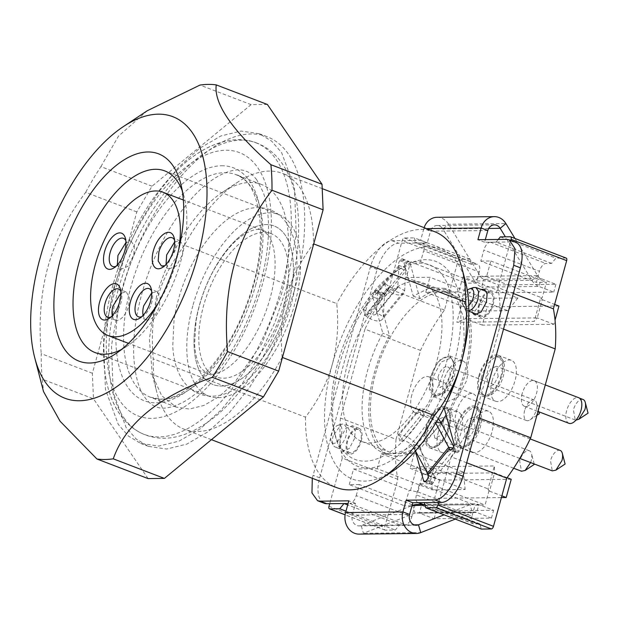 <?xml version="1.0" encoding="UTF-8"?>
<svg xmlns="http://www.w3.org/2000/svg" width="619" height="619" viewBox="0 0 619 619"><rect width="100%" height="100%" fill="white"/><g stroke="black" fill="none" stroke-linecap="round" stroke-linejoin="round"><path stroke-width="0.46" stroke-dasharray="3.1 2.32" d="M286.651 287.564L296.215 234.431L294.489 187.658L281.66 152.715L271.517 141.031L259.253 133.712L241.031 131.035L220.821 135.994L199.597 148.336L178.396 167.478L158.24 192.486L140.103 222.144L124.868 255.02L113.262 289.537L103.698 342.663L105.431 389.444L118.26 424.386L128.404 436.07L140.668 443.39L158.89 446.067L179.1 441.107L200.316 428.766L221.517 409.623L241.681 384.616L259.818 354.958L275.053 322.081L286.651 287.564M124.937 419.249A156.15 77.367 111 0 1 118.314 289.475A156.15 77.367 111 0 1 122.26 276.298A156.15 77.367 111 0 1 251.956 141.488A156.15 77.367 111 0 1 274.983 157.853A156.15 77.367 111 0 1 281.606 287.626A156.15 77.367 111 0 1 277.652 300.803A156.15 77.367 111 0 1 140.436 432.735A156.15 77.367 111 0 1 124.937 419.249M294.435 290.543A165.799 82.149 -69 0 0 267.029 136.691A165.799 82.149 -69 0 0 121.045 292.516L111.482 345.65L113.215 392.431L126.036 427.365L136.188 439.049L148.452 446.369L166.673 449.046L186.884 444.086L208.1 431.737L229.309 412.594L249.465 387.587L267.601 357.929L282.837 325.045L294.435 290.543M148.096 478.588L93.461 398.806L42.324 379.23L43.508 391.533M267.377 104.464L251.105 104.65L152.011 186.203L136.814 211.922L92.378 373.257L93.461 398.806M92.378 373.257L41.249 353.673A197.314 97.763 -69 0 0 42.324 379.23M136.814 211.922L85.685 192.339C67.866 215.822 55.269 240.721 47.903 267.052C40.746 293.46 38.525 322.337 41.249 353.673M152.011 186.203L100.882 166.627A197.314 97.763 -69 0 0 85.685 192.339M147.268 110.747L118.461 136.188L100.882 166.627M251.105 104.65L199.976 85.074M121.479 349.48A97.291 48.205 -69 0 0 127.034 346.191A97.291 48.205 -69 0 0 180.802 261.156A97.291 48.205 -69 0 0 184.183 196.943A97.291 48.205 -69 0 0 182.241 190.784M156.522 296.493L149.365 339.003L152.382 375.184L161.691 395.719L176.229 407.116L189.329 409.043L203.86 405.476L219.118 396.593L234.361 382.836L261.899 343.53L281.188 295.077A119.212 59.068 -69 0 0 261.481 184.454A119.212 59.068 -69 0 0 222.407 192.292A119.212 59.068 -69 0 0 156.522 296.493M184.462 245.279C171.03 263.261 162.116 280.771 157.706 297.793C152.792 314.622 151.284 334.972 153.187 358.827L305.469 417.136C317.973 400.919 326.894 383.409 332.217 364.614C337.278 345.719 338.779 325.377 336.744 303.589L184.462 245.279A137.023 67.889 111 0 1 237.387 182.365A137.023 67.889 111 0 1 282.303 173.351A137.023 67.889 111 0 1 313.431 243.816L313.709 243.917M282.426 357.465L282.148 357.356A137.023 67.889 111 0 1 184.307 429.284A137.023 67.889 111 0 1 156.893 392.578A137.023 67.889 111 0 1 153.187 358.827M282.148 357.356C280.252 333.502 281.761 313.16 286.674 296.331C291.085 279.308 299.998 261.798 313.431 243.816M192.819 305.871A97.291 48.205 -69 0 0 208.905 396.152A97.291 48.205 -69 0 0 294.559 304.718A97.291 48.205 -69 0 0 278.48 214.437A97.291 48.205 -69 0 0 192.819 305.871M305.469 417.136A137.023 67.889 -69 0 0 336.589 487.594M434.584 231.661A137.023 67.889 -69 0 0 336.744 303.589M288.114 304.788A84.958 42.092 111 0 1 213.315 384.631A84.958 42.092 111 0 1 199.272 305.801A84.958 42.092 111 0 1 274.07 225.958A84.958 42.092 111 0 1 288.114 304.788A84.958 42.092 111 0 1 213.315 384.631A84.958 42.092 111 0 1 199.272 305.801A84.958 42.092 111 0 1 274.07 225.958A84.958 42.092 111 0 1 288.114 304.788M465.473 281.753A123.32 61.103 -69 0 0 402.404 255.523A123.32 61.103 -69 0 0 332.217 364.614A123.32 61.103 -69 0 0 393.026 470.943M339.382 364.537A109.617 54.31 111 0 1 399.967 268.723A109.617 54.31 111 0 1 454.021 363.237A109.617 54.31 111 0 1 391.634 460.211A109.617 54.31 111 0 1 335.575 436.89A109.617 54.31 111 0 1 339.382 364.537M337.804 362.804A104.139 51.594 111 0 1 395.363 271.78A104.139 51.594 111 0 1 446.709 361.566A104.139 51.594 111 0 1 387.44 453.688A104.139 51.594 111 0 1 334.183 431.544A104.139 51.594 111 0 1 337.804 362.804M384.693 283.324L386.395 289.491L365.109 315.435L363.407 309.276L384.693 283.324L389.281 286.62A8.225 3.985 39.4 0 0 397.313 288.106A8.225 3.985 39.4 0 0 397.793 286.775L398.891 267.106A8.225 3.985 39.4 0 0 398.729 265.775L398.597 265.311A3.428 1.695 111 0 1 398.706 263.021A3.428 1.695 111 0 1 399.866 260.707L400.625 259.779A3.428 1.695 111 0 1 402.157 258.812A3.428 1.695 111 0 1 402.482 258.874A3.428 1.695 111 0 1 403.162 259.756L413.206 296.091L429.872 287.75L444.736 288.369L456.582 298.428L463.376 316.897L464.296 341.634L458.888 370.99M399.82 441.038L398.118 434.871L419.403 408.927L421.113 415.086L399.82 441.038L403.456 440.883A8.225 3.985 -140.6 0 1 413.887 447.986L415.465 450.949M347.832 362.688A84.958 42.092 111 0 1 422.638 282.844A84.958 42.092 111 0 1 436.681 361.674A84.958 42.092 111 0 1 361.875 441.517A84.958 42.092 111 0 1 347.832 362.688M386.395 289.491L387.602 290.357A16.442 7.97 39.4 0 0 403.665 293.321A16.442 7.97 39.4 0 0 404.625 290.667L405.724 270.99L398.891 267.106L377.605 293.058L384.438 296.942L383.339 316.618A16.442 7.97 -140.6 0 1 382.38 319.265A16.442 7.97 -140.6 0 1 366.316 316.309L365.109 315.435M363.407 309.276L367.988 312.572L366.316 316.309L387.602 290.357L389.281 286.62L367.988 312.572A8.225 3.985 -140.6 0 0 376.019 314.057A8.225 3.985 -140.6 0 0 376.499 312.727L377.605 293.058A8.225 3.985 -140.6 0 0 377.435 291.719L377.311 291.263A3.428 1.695 -69 0 0 376.638 290.381A3.428 1.695 -69 0 0 376.306 290.326A3.428 1.695 -69 0 0 374.774 291.294L381.443 293.847L383.308 292.934L376.638 290.381M398.118 434.871L399.077 434.832A16.442 7.97 -140.6 0 1 419.93 449.03L433.455 474.301L427.412 473.256M421.113 415.086L424.742 414.939L420.363 408.888L419.403 408.927M441.223 423.079L419.93 449.03L413.887 447.986L435.172 422.034A8.225 3.985 39.4 0 0 424.742 414.939L403.456 440.883L399.077 434.832L420.363 408.888A16.442 7.97 39.4 0 1 438.206 418.754M436.194 422.212L435.172 422.034L435.706 423.032M428.155 475.222L434.824 477.775L455.986 451.367A16.442 7.97 39.4 0 0 454.748 448.357L453.742 446.485M434.7 477.319A16.442 7.97 39.4 0 0 433.455 474.301L454.748 448.357L452.946 448.04M454.006 443.715L460.675 446.268L450.632 409.925L444.071 407.774M447.761 400.044L443.962 407.372M450.632 409.925A87.697 43.454 -69 0 0 465.898 372.305A87.697 43.454 -69 0 0 453.665 291.944A87.697 43.454 -69 0 0 451.406 290.922A87.697 43.454 -69 0 0 430.917 292.199A87.697 43.454 -69 0 0 419.875 298.644L413.206 296.091M389.459 335.715A87.697 43.454 -69 0 0 374.193 373.342A87.697 43.454 -69 0 0 386.426 453.704A87.697 43.454 -69 0 0 388.686 454.717A87.697 43.454 -69 0 0 409.174 453.448A87.697 43.454 -69 0 0 420.216 446.995L413.546 444.442A87.697 43.454 -69 0 1 382.016 452.164A87.697 43.454 -69 0 1 367.524 370.789A87.697 43.454 -69 0 1 382.79 333.161L372.746 296.826L379.416 299.379L389.459 335.715L382.79 333.161M420.216 446.995L427.559 473.543M428.255 476.081L430.259 483.338L425.361 481.458M415.372 451.05L413.546 444.442M426.127 480.754L432.797 483.307A3.428 1.695 111 0 1 431.265 484.275A3.428 1.695 111 0 1 430.94 484.22A3.428 1.695 111 0 1 430.259 483.338M432.797 483.307L433.555 482.379L426.886 479.826M434.824 477.775A3.428 1.695 111 0 1 434.716 480.073A3.428 1.695 111 0 1 433.555 482.379M419.875 298.644L409.832 262.309L403.162 259.756M400.625 259.779L407.294 262.34A3.428 1.695 111 0 1 408.826 261.365A3.428 1.695 111 0 1 409.151 261.427A3.428 1.695 111 0 1 409.832 262.309M407.294 262.34L406.536 263.261L399.866 260.707M398.597 265.311L405.267 267.865A3.428 1.695 111 0 1 405.375 265.574A3.428 1.695 111 0 1 406.536 263.261M405.267 267.865L405.399 268.329A16.442 7.97 -140.6 0 1 405.724 270.99L384.438 296.942A16.442 7.97 -140.6 0 0 384.105 294.273L377.311 291.263M428.015 475.206L410.157 468.366L433.803 468.096L429.493 483.725L419.465 483.841L416.417 494.914L471.995 516.192L475.044 505.119L485.072 505.011L489.381 489.381L487.942 489.397L489.528 491.13L494.55 472.893L422.901 473.705L417.879 491.943L409.128 490.287L404.826 505.916L414.854 505.808L411.805 516.873L356.227 495.595A8.225 4.07 -69 0 1 353.449 501.135A8.225 4.07 -69 0 1 349.781 503.456L355.499 503.394L352.265 515.116A8.225 7.01 89.3 0 0 359.028 525.887A8.225 7.01 89.3 0 0 361.171 525.469L414.196 524.866M487.826 230.531L430.507 231.181L427.272 242.903L398.605 243.228A27.406 13.579 -69 0 0 386.372 250.974A27.406 13.579 -69 0 0 377.095 269.443L319.698 477.829A27.406 13.579 -69 0 0 324.224 503.262M515.867 242.385A27.406 13.579 -69 0 0 513.244 241.928L484.592 242.253L485.319 239.615M382.975 292.88L383.981 293.816M381.443 293.847L379.524 297.081L379.416 299.379M455.986 451.367L456.11 451.831L451.212 449.951M451.978 449.247L458.648 451.8L457.116 452.768L450.121 450.16M457.116 452.768L456.11 451.831M458.648 451.8L459.406 450.872L452.737 448.318M460.675 446.268L460.567 448.566L459.406 450.872M361.264 441.007A13.703 6.786 -69 0 0 359.005 428.294A13.703 6.786 -69 0 0 346.934 441.169A13.703 6.786 -69 0 0 349.201 453.882A13.703 6.786 -69 0 0 361.264 441.007M478.827 304.641A13.703 6.786 -69 0 0 481.087 317.354A13.703 6.786 -69 0 0 493.157 304.478A13.703 6.786 -69 0 0 490.89 291.758A13.703 6.786 -69 0 0 478.827 304.641M312.293 478.294L370.425 266.882C372.452 259.732 375.547 253.581 379.702 248.42C383.896 243.406 387.974 240.822 391.935 240.675L420.603 240.35L423.837 228.628A16.442 14.013 -90.7 0 1 424.131 227.66M354.602 438.453L349.217 448.535L342.539 451.328L339.622 446.879L340.272 438.616L345.65 428.534L352.327 425.733L355.244 430.19L354.602 438.453M472.15 312.463L472.158 302.087L480.963 289.429M374.774 291.294L374.015 292.214A3.428 1.695 -69 0 0 372.855 294.528A3.428 1.695 -69 0 0 372.746 296.826M484.592 242.253L477.922 239.7M355.499 503.394L348.83 500.841M427.272 242.903L420.603 240.35M436.991 217.292A16.442 14.013 -90.7 0 1 448.566 224.21L480.259 276.244A8.225 7.01 89.3 0 0 483.803 279.301L541.122 278.643L538.971 286.458L553.734 292.114L496.415 292.764L481.652 287.108L538.971 286.458A16.442 14.013 89.3 0 1 531.883 280.361L505.367 236.822M359.128 534.112A16.442 14.013 89.3 0 0 363.415 533.269L420.734 532.619M426.576 228.597L423.837 228.628L430.507 231.181A8.225 7.01 -90.7 0 1 437.084 225.509A8.225 7.01 -90.7 0 1 442.871 228.968L448.566 224.21L505.885 223.56M488.693 228.45L442.871 228.968L474.564 281.011L480.259 276.244L537.578 275.594L514.969 238.47M455.298 519.109L472.305 512.462L414.985 513.112L363.415 533.269L361.171 525.469L412.03 505.591M417.036 504.477A16.442 14.013 -90.7 0 1 421.524 505.29L436.294 510.938L493.614 510.288L478.843 504.64A16.442 14.013 -90.7 0 0 474.355 503.827A16.442 14.013 -90.7 0 0 470.069 504.663L444.086 514.822M537.578 275.594A8.225 7.01 89.3 0 0 541.122 278.643L555.885 284.299L498.566 284.949L483.803 279.301L481.652 287.108A16.442 14.013 89.3 0 1 474.564 281.011L531.883 280.361L537.578 275.594M412.749 505.313L414.985 513.112A8.225 7.01 -90.7 0 1 417.129 512.694A8.225 7.01 -90.7 0 1 419.373 513.105L421.524 505.29L478.843 504.64L476.692 512.455L419.373 513.105L434.143 518.753L491.455 518.103L476.692 512.455A8.225 7.01 -90.7 0 0 474.448 512.045L417.129 512.694M424.665 505.181L470.069 504.663L472.305 512.462A8.225 7.01 -90.7 0 1 474.448 512.045M555.885 284.299L553.734 292.114M498.566 284.949L496.415 292.764M434.143 518.753L436.294 510.938M491.455 518.103L493.614 510.288M166.047 264.445L169.165 268.894L176.516 265.822L182.435 254.726L183.147 245.65L179.943 240.745L174.651 241.975M164.708 265.775L166.325 264.924L174.651 251.747A15.073 7.467 -69 0 0 175.177 241.805A15.073 7.467 -69 0 0 174.543 240.087M178.659 249.79A76.733 38.022 111 0 1 175.61 263.408A76.733 38.022 111 0 1 158.216 303.171M283.812 304.842A76.733 38.022 -69 0 0 271.13 233.634A76.733 38.022 -69 0 0 203.566 305.747A76.733 38.022 -69 0 0 216.255 376.956A76.733 38.022 -69 0 0 283.812 304.842M115.985 266.332A15.073 7.467 -69 0 0 117.602 265.481A15.073 7.467 -69 0 0 125.936 252.304A15.073 7.467 -69 0 0 126.454 242.354A15.073 7.467 -69 0 0 125.819 240.644M110.948 317.021A15.073 7.467 -69 0 0 112.565 316.17A15.073 7.467 -69 0 0 120.898 303.001A15.073 7.467 -69 0 0 121.417 293.05A15.073 7.467 -69 0 0 120.79 291.332M141.759 316.673A15.073 7.467 -69 0 0 143.376 315.822A15.073 7.467 -69 0 0 151.709 302.645A15.073 7.467 -69 0 0 152.228 292.702A15.073 7.467 -69 0 0 151.593 290.984M117.331 264.994L120.442 269.451L127.793 266.379L133.712 255.283L134.424 246.2L131.22 241.294L125.936 242.532M112.294 315.69A15.073 7.467 -69 0 0 115.405 320.139A15.073 7.467 -69 0 0 128.675 305.979L129.386 296.896L126.183 291.99L120.898 293.228M143.105 315.342A15.073 7.467 -69 0 0 146.216 319.791A15.073 7.467 -69 0 0 159.485 305.624L160.197 296.547L156.994 291.642L151.709 292.872M524.703 410.358A10.964 5.432 -69 0 0 526.514 420.533A10.964 5.432 -69 0 0 530.112 419.814A10.964 5.432 -69 0 0 536.17 410.235A10.964 5.432 -69 0 0 536.549 403A10.964 5.432 -69 0 0 534.359 400.06A10.964 5.432 -69 0 0 524.703 410.358M438.004 377.164L439.823 387.324L445.154 385.119L449.464 377.033A10.964 5.432 -69 0 0 447.653 366.858A10.964 5.432 -69 0 0 438.004 377.164M432.991 377.219L432.016 389.606L436.38 396.292L446.4 392.113L454.485 376.979L455.452 364.591L451.089 357.906L441.068 362.084L432.991 377.219M452.582 376.251L444.504 391.378L434.484 395.564L430.12 388.871L431.087 376.491A20.551 10.183 -69 0 1 449.185 357.178A20.551 10.183 -69 0 1 452.582 376.251M430.367 376.499L429.331 389.715L433.996 396.849L444.682 392.376L453.294 376.244L454.331 363.028L449.673 355.894L438.979 360.359L430.367 376.499M443.39 381.482L442.353 394.69L447.011 401.832L457.704 397.359L466.316 381.227A21.92 10.863 111 0 0 462.687 360.877A21.92 10.863 111 0 0 443.39 381.482M470.618 300.478L465.589 318.715L537.238 317.903L542.259 299.666L540.681 297.932L534.228 321.377L456.845 322.259L463.298 298.815L470.618 300.478L487.285 306.869L482.263 325.099L553.912 324.286L555.042 320.185M540.681 297.932L542.112 297.917L546.422 282.287L536.387 282.403L539.443 271.331L483.865 250.053L480.816 261.117L536.387 282.403M566.215 258.092A2.739 1.354 -69 0 0 565.952 258.046L555.924 258.162L551.622 263.4L545.888 263.47A8.225 4.07 -69 0 0 542.221 265.791A8.225 4.07 -69 0 0 539.443 271.331M471.995 516.192A8.225 4.07 -69 0 0 471.732 521.701A8.225 4.07 -69 0 0 473.349 523.821A8.225 4.07 -69 0 0 474.139 523.96L479.872 523.891L481.303 529.067M410.567 490.271L417.02 466.827L494.403 465.952L487.942 489.397M396.036 439.304L420.51 350.431L364.939 329.153L340.458 418.026L396.036 439.304A137.023 67.889 -69 0 0 397.855 479.369L384.577 527.574A2.739 1.354 -69 0 0 384.492 529.407A2.739 1.354 -69 0 0 385.033 530.112A2.739 1.354 -69 0 0 385.297 530.158L395.324 530.05L399.626 524.804L405.36 524.742A8.225 4.07 -69 0 0 409.027 522.413A8.225 4.07 -69 0 0 411.805 516.873M480.816 261.117L490.844 261.009L486.542 276.639L462.896 276.902L517.917 297.971L484.963 298.35L429.934 277.281L406.288 277.544L410.598 261.914L420.626 261.806L423.675 250.734L479.253 272.012A8.225 4.07 -69 0 0 479.516 266.503A8.225 4.07 -69 0 0 477.899 264.383A8.225 4.07 -69 0 0 477.11 264.251L471.376 264.313L469.945 259.137L459.917 259.253A2.739 1.354 -69 0 0 458.694 260.026A2.739 1.354 -69 0 0 457.766 261.868L444.488 310.073A137.023 67.889 -69 0 0 420.51 350.431M479.253 272.012L476.204 283.084L466.177 283.2L461.867 298.83L463.298 298.815M438.353 432.178A21.92 10.863 -69 0 0 441.974 452.52A21.92 10.863 -69 0 0 461.279 431.923A21.92 10.863 -69 0 0 457.658 411.573A21.92 10.863 -69 0 0 438.353 432.178M469.163 431.83A21.92 10.863 -69 0 0 472.784 452.172A21.92 10.863 -69 0 0 492.09 431.567A21.92 10.863 -69 0 0 488.461 411.225A21.92 10.863 -69 0 0 469.163 431.83M492.105 380.933A21.92 10.863 -69 0 0 495.734 401.274A21.92 10.863 -69 0 0 515.039 380.67A21.92 10.863 -69 0 0 511.41 360.328A21.92 10.863 -69 0 0 492.105 380.933M522.196 393.576A13.703 6.786 -69 0 0 524.463 406.288A13.703 6.786 -69 0 0 536.526 393.413A13.703 6.786 -69 0 0 534.259 380.693A13.703 6.786 -69 0 0 522.196 393.576M411.859 394.829A19.181 9.502 -69 0 0 415.024 412.625A19.181 9.502 -69 0 0 431.915 394.597A19.181 9.502 -69 0 0 428.75 376.801A19.181 9.502 -69 0 0 411.859 394.829M486.542 276.639L542.112 297.917M542.259 299.666L554.616 304.401M558.934 306.049L487.285 306.869M406.288 277.544L461.867 298.83M410.598 261.914L466.177 283.2M420.626 261.806L476.204 283.084M471.376 264.313L415.798 243.035L421.531 242.965A8.225 4.07 111 0 1 422.32 243.105A8.225 4.07 111 0 1 423.938 245.225A8.225 4.07 111 0 1 423.675 250.734M469.945 259.137L414.366 237.858L415.798 243.035M444.488 310.073L388.91 288.794L402.188 240.59A2.739 1.354 -69 0 1 403.116 238.741A2.739 1.354 -69 0 1 404.339 237.967L414.366 237.858M388.91 288.794A137.023 67.889 -69 0 0 380.058 301.685A137.023 67.889 -69 0 0 364.939 329.153M397.855 479.369L342.276 458.091L329.718 503.688M340.458 418.026A137.023 67.889 -69 0 0 342.276 458.091M345.99 511.155L395.324 530.05M399.626 524.804L347.7 504.926M356.227 495.595L359.283 484.522L412.246 504.802M413.167 505.158L414.854 505.808M359.283 484.522L349.248 484.638L404.826 505.916M349.248 484.638L353.557 469.009L409.128 490.287M353.557 469.009L377.195 468.738L432.224 489.807L465.179 489.436L428.162 475.26M417.879 491.943L434.553 498.326L501.405 497.568M489.528 491.13L501.877 495.858M433.803 468.096L489.381 489.381M511.224 479.276L439.575 480.096L422.901 473.705L417.02 466.827M507.085 477.698L494.55 472.893L494.403 465.952M429.493 483.725L485.072 505.011M419.465 483.841L475.044 505.119M418.142 502.682L417.779 502.543A8.225 4.07 111 0 1 416.154 500.423A8.225 4.07 111 0 1 416.417 494.914M479.872 523.891L424.294 502.613M466.687 462.788L451.181 456.853L438.623 502.45M479.036 417.98L475.16 416.494L499.634 327.621L503.51 329.107M451.181 456.853A137.023 67.889 -69 0 0 460.041 443.962A137.023 67.889 -69 0 0 475.16 416.494M513.321 293.491L497.815 287.556L510.791 240.443M499.634 327.621A137.023 67.889 -69 0 0 497.815 287.556M500.345 236.876L555.924 258.162M551.622 263.4L496.043 242.122L498.225 239.468M496.043 242.122L490.31 242.184A8.225 4.07 -69 0 0 486.642 244.513A8.225 4.07 -69 0 0 483.865 250.053M490.844 261.009L546.422 282.287M553.912 324.286L537.238 317.903L534.228 321.377M482.263 325.099L465.589 318.715L456.845 322.259M425.988 427.443A21.92 10.863 111 0 1 445.285 406.838A21.92 10.863 111 0 1 448.914 427.187A21.92 10.863 111 0 1 429.609 447.792A21.92 10.863 111 0 1 425.988 427.443M456.18 426.862A21.92 10.863 111 0 1 475.485 406.257A21.92 10.863 111 0 1 479.114 426.599A21.92 10.863 111 0 1 459.809 447.204A21.92 10.863 111 0 1 456.18 426.862M478.905 375.872A21.92 10.863 111 0 1 498.21 355.275A21.92 10.863 111 0 1 501.831 375.617A21.92 10.863 111 0 1 482.526 396.222A21.92 10.863 111 0 1 478.905 375.872M568.923 423.311A13.703 6.786 111 0 1 566.656 410.598A13.703 6.786 111 0 1 578.726 397.723M456.319 411.852A19.181 9.502 111 0 1 473.21 393.823A19.181 9.502 111 0 1 476.382 411.627A19.181 9.502 111 0 1 459.491 429.656A19.181 9.502 111 0 1 456.319 411.852M517.917 297.971L507.835 310.668L474.874 311.048L484.963 298.35M462.896 276.902L458.772 291.882L425.81 292.253L429.934 277.281M425.81 292.253L474.874 311.048M458.772 291.882L507.835 310.668M432.224 489.807L430.391 472.545L463.345 472.173L465.179 489.436M377.195 468.738L381.327 453.758L414.281 453.387L410.157 468.366M414.281 453.387L463.345 472.173M439.575 480.096L434.553 498.326M381.327 453.758L430.391 472.545M448.195 427.195A20.551 10.183 111 0 1 430.097 446.508A20.551 10.183 111 0 1 426.7 427.435A20.551 10.183 111 0 1 444.798 408.122A20.551 10.183 111 0 1 448.195 427.195M478.394 426.607A20.551 10.183 111 0 1 460.296 445.928A20.551 10.183 111 0 1 456.899 426.855A20.551 10.183 111 0 1 474.997 407.534A20.551 10.183 111 0 1 478.394 426.607M501.111 375.625A20.551 10.183 111 0 1 483.021 394.937A20.551 10.183 111 0 1 479.617 375.865A20.551 10.183 111 0 1 497.715 356.552A20.551 10.183 111 0 1 501.111 375.625M427.953 427.915A20.551 10.183 -69 0 0 431.35 446.988A20.551 10.183 -69 0 0 449.448 427.675A20.551 10.183 -69 0 0 446.051 408.602A20.551 10.183 -69 0 0 427.953 427.915M458.764 427.567A20.551 10.183 -69 0 0 462.161 446.639A20.551 10.183 -69 0 0 480.259 427.319A20.551 10.183 -69 0 0 476.862 408.246A20.551 10.183 -69 0 0 458.764 427.567M481.706 376.669A20.551 10.183 -69 0 0 485.11 395.742A20.551 10.183 -69 0 0 503.201 376.422A20.551 10.183 -69 0 0 499.804 357.349A20.551 10.183 -69 0 0 481.706 376.669M444.434 427.729L442.616 417.554L437.277 419.79L432.967 427.861L434.778 438.028L440.124 435.799L444.434 427.729M475.237 427.381L473.427 417.206L468.08 419.442L463.778 427.505L465.589 437.679L470.935 435.451L475.237 427.381M498.187 376.484L496.376 366.309L491.029 368.545L486.727 376.607L488.538 386.782L493.885 384.554L498.187 376.484M530.607 462.579L531.133 460.923A10.964 5.432 -69 0 0 531.512 453.688A10.964 5.432 -69 0 0 529.322 450.756A10.964 5.432 -69 0 0 519.666 461.054L521.484 471.214M560.133 450.408A10.964 5.432 -69 0 0 550.477 460.706L552.295 470.866M583.075 399.503A10.964 5.432 -69 0 0 573.426 409.809L575.244 419.968L575.956 420.131M473.442 287.556L465.093 299.101A12.334 6.113 -69 0 0 465.295 308.842A12.334 6.113 -69 0 0 467.128 310.545A12.334 6.113 -69 0 0 468.823 310.707M479.539 304.633A12.334 6.113 -69 0 0 481.582 316.077A12.334 6.113 -69 0 0 492.438 304.486A12.334 6.113 -69 0 0 490.403 293.042A12.334 6.113 -69 0 0 479.539 304.633M468.722 305.453A9.595 4.751 111 0 1 463.345 305.384A9.595 4.751 111 0 1 463.19 297.801A9.595 4.751 111 0 1 467.283 290.412M333.208 435.629A12.334 6.113 -69 0 0 333.401 445.378A12.334 6.113 -69 0 0 335.243 447.073A12.334 6.113 -69 0 0 346.098 435.482L346.694 428.023L344.056 424.054L341.556 424.085L333.208 435.629M347.654 441.161A12.334 6.113 -69 0 0 349.696 452.605A12.334 6.113 -69 0 0 360.552 441.014A12.334 6.113 -69 0 0 358.509 429.571A12.334 6.113 -69 0 0 347.654 441.161M341.332 434.221A9.595 4.751 111 0 1 336.481 442.283A9.595 4.751 111 0 1 331.459 441.912A9.595 4.751 111 0 1 331.304 434.337A9.595 4.751 111 0 1 337.804 425.346A9.595 4.751 111 0 1 341.332 434.221M446.059 414.978A84.958 42.092 -69 0 0 464.467 372.321A84.958 42.092 -69 0 0 450.423 293.483A84.958 42.092 -69 0 0 442.291 292.067A84.958 42.092 -69 0 0 375.625 373.327A84.958 42.092 -69 0 0 389.668 452.164A84.958 42.092 -69 0 0 397.8 453.572A84.958 42.092 -69 0 0 440.991 422.661M115.041 285.135A141.14 69.924 111 0 1 118.616 273.219A141.14 69.924 111 0 1 256.653 166.163A141.14 69.924 111 0 1 262.642 283.456A141.14 69.924 111 0 1 259.067 295.364A141.14 69.924 111 0 1 121.038 402.427A141.14 69.924 111 0 1 115.041 285.135M221.494 165.768A124.69 61.784 111 0 1 254.045 283.556A124.69 61.784 111 0 1 156.197 402.814A124.69 61.784 111 0 1 123.645 285.034A124.69 61.784 111 0 1 221.494 165.768M255.624 285.289A119.212 59.068 -69 0 0 235.916 174.666A119.212 59.068 -69 0 0 224.504 172.686A119.212 59.068 -69 0 0 130.957 286.705A119.212 59.068 -69 0 0 150.665 397.328A119.212 59.068 -69 0 0 162.077 399.309A119.212 59.068 -69 0 0 255.624 285.289M397.793 286.775L404.625 290.667L383.339 316.618L376.499 312.727L397.793 286.775M405.399 268.329L384.105 294.273M398.729 265.775L377.435 291.719M345.595 512.563L352.265 515.116L409.585 514.466M513.244 241.928L506.574 239.375M391.935 240.675L398.605 243.228M377.095 269.443L370.425 266.882M319.698 477.829L313.028 475.276M374.015 292.214L380.685 294.776M421.531 242.965L477.11 264.251M404.339 237.967L459.917 259.253M457.766 261.868L402.188 240.59M328.999 506.288L384.577 527.574M385.297 530.158L345.131 514.784M349.781 503.456L405.36 524.742M424.99 505.143L474.139 523.96M565.952 258.046L510.381 236.768M490.31 242.184L545.888 263.47M267.029 136.691L259.245 133.712M148.452 446.369L140.668 443.39M176.229 407.116L150.665 397.328L160.584 399.038C185.538 400.833 227.111 359.043 246.447 304.587C271.037 243.135 260.777 180.129 235.916 174.666L261.481 184.454M127.034 346.191L115.505 353.836M184.183 196.943L180.709 183.557M208.905 396.152L95.14 352.59M278.48 214.437L164.724 170.883M152.382 375.184L156.893 392.578M222.407 192.292L237.387 182.365M211.45 439.676L184.307 429.284M322.429 188.718L282.303 173.351M395.363 271.78L399.967 268.723M334.183 431.544L335.575 436.89M397.313 288.106L376.019 314.057M403.665 293.321L382.38 319.265M451.406 290.922L444.736 288.369M388.686 454.717L382.016 452.164M424.27 481.667L430.94 484.22M402.482 258.874L409.151 261.427M349.201 453.882L342.531 451.328M359.005 428.294L352.335 425.74M481.087 317.354L474.417 314.8M490.89 291.758L484.22 289.205M494.403 224.859L437.084 225.509M359.028 525.887L416.347 525.237M474.355 503.827L422.661 504.408M422.638 282.844L450.423 293.483M361.875 441.517L389.668 452.164M251.956 141.488C242.71 139.089 233.139 139.174 223.235 141.751L212.758 145.31C203.326 149.326 194.072 155.191 185.004 162.905C159.021 185.638 138.076 217.107 122.183 257.303C98.591 317.756 96.34 383.184 121.146 416.076C126.469 423.295 132.899 428.851 140.436 432.735M256.761 179.812C253.349 175.37 249.813 172.515 246.145 171.246C239.499 168.43 230.624 169.838 219.544 175.456C200.355 185.855 181.971 206.614 164.399 237.727C150.734 263.114 141.465 289.553 136.582 317.067C134.246 330.739 133.286 343.444 133.704 355.19C134.834 375.307 138.726 389.63 145.38 398.141C148.792 402.582 152.328 405.437 155.988 406.706C161.876 409.616 170.712 408.231 182.504 402.551C190.288 398.443 198.444 392.013 206.986 383.254C225.099 364.22 240.149 339.491 252.119 309.059C263.694 278.318 269.141 249.712 268.453 223.242C267.988 210.862 266.216 200.502 263.145 192.145L256.761 179.812M256.931 143.097C237.487 135.143 211.033 140.668 184.408 163.408C158.247 186.559 137.271 218.461 121.494 259.098C115.382 275.176 110.778 291.325 107.675 307.535C103.257 330.825 102.321 352.234 104.866 371.756C107.203 389.529 112.627 404.3 121.146 416.076C127.615 424.843 135.638 431.103 145.21 434.855C167.014 443.049 191.07 436.372 217.385 414.838C243.445 391.928 264.406 360.281 280.252 319.891C289.352 296.137 295.124 272.631 297.561 249.372C299.124 234.106 299.047 219.869 297.329 206.653C295.031 188.679 289.584 173.753 280.995 161.876C274.526 153.11 266.503 146.842 256.931 143.097M268.12 235.011L262.239 230.229C258.75 228.62 253.682 229.463 247.027 232.759C235.839 238.725 224.836 251.043 214.012 269.714C205.075 286.04 199.101 303.07 196.099 320.804L194.575 343.978C195.457 355.925 197.755 364.189 201.477 368.769L207.357 373.551C210.267 375.238 215.319 374.402 222.515 371.052C226.91 368.746 231.614 365.094 236.62 360.08C247.971 348.443 257.434 333.014 265.025 313.794C272.321 294.358 275.656 276.461 275.029 260.088C274.155 244.644 270.294 237.804 268.12 235.011M270.077 209.756C244.141 200.417 215.737 222.523 195.542 257.829C184.508 277.591 177.336 298.319 174.04 320.008L172.747 346.261C173.583 360.854 177.289 372.708 183.851 381.815C188.099 387.54 193.321 391.61 199.519 394.024C209.408 397.622 219.861 396.74 230.895 391.386C237.905 387.943 244.722 382.929 251.353 376.36C265.419 362.154 276.801 343.924 285.491 321.671C294.002 299.24 297.793 277.977 296.872 257.875C296.075 243.12 292.361 231.15 285.746 221.966C281.498 216.24 276.275 212.17 270.077 209.756M169.165 268.894L161.381 265.915M179.943 240.745L172.159 237.766M166.325 264.924L162.867 267.215M175.177 241.805L174.132 237.789M271.13 233.634L183.363 200.03M216.255 376.956L128.481 343.352M117.602 265.481L114.144 267.772M126.454 242.354L125.409 238.338M112.565 316.17L109.106 318.468M121.417 293.05L120.38 289.034M143.376 315.822L139.917 318.112M152.228 292.702L151.191 288.686M120.442 269.451L112.658 266.472M131.22 241.294L123.444 238.315M115.405 320.139L107.629 317.16M126.183 291.99L118.407 289.011M146.216 319.791L138.432 316.812M156.994 291.642L149.218 288.663M536.928 415.295L530.112 419.814M538.832 411.79L536.549 403M526.514 420.533L439.815 387.339M534.359 400.06L447.653 366.858M436.387 396.292L434.484 395.564M451.089 357.906L449.185 357.178M433.996 396.849L447.011 401.832M449.673 355.894L462.687 360.877M422.32 243.105L477.899 264.383M385.033 530.112L345.123 514.838M425.044 505.321L473.349 523.821M445.285 406.838L457.658 411.573M429.609 447.792L441.974 452.52M475.485 406.257L488.461 411.225M459.809 447.204L472.784 452.172M498.21 355.275L511.41 360.328M482.526 396.222L495.734 401.274M534.259 380.693L545.293 384.917M524.463 406.288L537.981 411.465M428.75 376.801L473.21 393.823M415.024 412.625L459.491 429.656M431.35 446.988L430.097 446.508M446.051 408.602L444.798 408.122M462.161 446.639L460.296 445.928M476.862 408.246L474.997 407.534M485.11 395.742L483.021 394.937M499.804 357.349L497.715 356.552M529.322 450.756L442.616 417.554M513.677 468.243L434.778 438.028M530.181 438.933L473.427 417.206M519.79 458.431L465.589 437.679M579.485 398.133L496.376 366.309M575.237 419.984L488.538 386.782M534.174 463.941L531.512 453.688M481.582 316.077L477.675 314.576M468.823 311.187L467.128 310.545M490.403 293.042L486.495 291.541M463.345 305.384L465.295 308.842M349.696 452.605L335.243 447.073M358.509 429.571L344.063 424.038M331.459 441.912L333.401 445.378M337.804 425.346L341.564 424.069"/><path stroke-width="0.93" d="M263.454 396.872L164.391 478.402L113.254 458.826C125.611 423.736 158.634 396.562 212.325 377.296L263.454 396.872L278.666 371.137L227.529 351.561C224.813 320.216 227.034 291.34 234.191 264.932C241.557 238.609 254.154 213.702 271.973 190.226A197.314 97.763 -69 0 0 270.89 164.693C232.001 130.176 213.779 103.574 216.24 84.888A197.314 97.763 -69 0 0 199.976 85.074L147.268 110.747L123.305 126.632A150.727 74.682 111 0 1 197.631 256.583A150.727 74.682 111 0 1 111.846 389.924A150.727 74.682 111 0 1 34.765 357.867A150.727 74.682 111 0 1 40.003 258.378A150.727 74.682 111 0 1 123.305 126.632M34.765 357.867L43.508 391.533L60.082 421.237L96.959 459.012L148.096 478.588L164.391 478.402M216.24 84.888L267.377 104.464L322.027 184.276L270.89 164.693M278.666 371.137L323.103 209.802L322.027 184.276M96.959 459.012A197.314 97.763 -69 0 0 113.254 458.826M323.103 209.802L271.973 190.226M212.325 377.296A197.314 97.763 -69 0 0 227.529 351.561M60.778 258.138A110.994 54.99 -69 0 0 115.505 353.836A110.994 54.99 -69 0 0 176.848 256.823A110.994 54.99 -69 0 0 180.709 183.557A110.994 54.99 -69 0 0 123.947 159.95A110.994 54.99 -69 0 0 60.778 258.138M182.241 190.784A97.291 48.205 -69 0 0 164.724 170.883A97.291 48.205 -69 0 0 79.062 262.317A97.291 48.205 -69 0 0 95.14 352.59A97.291 48.205 -69 0 0 121.479 349.48M211.45 439.676L336.589 487.594A137.023 67.889 -69 0 0 381.505 478.58A137.023 67.889 -69 0 0 434.437 415.666L282.426 357.465M313.709 243.917L465.712 302.126C467.747 323.907 466.246 344.249 461.186 363.152C455.863 381.946 446.941 399.448 434.437 415.666M465.712 302.126A137.023 67.889 -69 0 0 461.998 268.367A137.023 67.889 -69 0 0 434.584 231.661L322.429 188.718M381.505 478.58L393.026 470.943A123.32 61.103 -69 0 0 461.186 363.152A123.32 61.103 -69 0 0 465.473 281.753L461.998 268.367M453.742 446.485L441.223 423.079A16.442 7.97 39.4 0 0 438.206 418.754M415.465 450.949L427.412 473.256A8.225 3.985 -140.6 0 1 428.031 474.765L428.155 475.222A3.428 1.695 111 0 1 428.046 477.52A3.428 1.695 111 0 1 426.886 479.826L426.127 480.754A3.428 1.695 111 0 1 424.595 481.721A3.428 1.695 111 0 1 424.27 481.667A3.428 1.695 111 0 1 423.589 480.785L415.372 451.05M435.706 423.032L448.698 447.305L452.946 448.04M444.071 407.774L454.006 443.715A3.428 1.695 111 0 1 453.897 446.013A3.428 1.695 -69 0 1 452.737 448.318L451.978 449.247A3.428 1.695 -69 0 1 450.446 450.214A3.428 1.695 -69 0 1 450.121 450.16A3.428 1.695 -69 0 1 449.44 449.278L449.317 448.814A8.225 3.985 39.4 0 0 448.698 447.305L427.412 473.256M458.888 370.99L447.761 400.044M427.559 473.543L428.255 476.081M444.086 514.822L418.49 524.819A8.225 7.01 89.3 0 1 416.347 525.237A8.225 7.01 89.3 0 1 409.585 514.466L412.819 502.744L441.486 502.419A27.406 13.579 -69 0 0 453.727 494.674A27.406 13.579 -69 0 0 462.997 476.204L520.393 267.81A27.406 13.579 -69 0 0 515.867 242.385L509.197 239.832L515.023 248.745L513.724 265.257L456.327 473.651C454.3 480.801 451.205 486.96 447.057 492.12C442.864 497.134 438.786 499.711 434.824 499.866L406.149 500.191L402.915 511.913A16.442 14.013 89.3 0 0 416.44 533.462A16.442 14.013 89.3 0 0 420.734 532.619L455.298 519.109M409.585 514.466L402.915 511.913L345.595 512.563L348.83 500.841L320.185 501.166L317.555 500.709L324.224 503.262A27.406 13.579 -69 0 0 326.855 503.719L348.102 503.479L344.048 503.526L339.746 508.764L345.99 511.155M485.319 239.615L487.826 230.531A8.225 7.01 -90.7 0 1 494.403 224.859A8.225 7.01 -90.7 0 1 500.191 228.318L488.693 228.45M426.576 228.597L481.156 227.978L477.922 239.7L506.574 239.375L509.197 239.832M317.555 500.709L311.968 492.925L312.293 478.294M480.963 289.429L484.22 289.205L487.13 293.654L486.488 301.925L481.102 312.007L474.425 314.8L472.15 312.463M412.819 502.744L406.149 500.191M424.131 227.66A16.442 14.013 -90.7 0 1 436.991 217.292L494.31 216.642A16.442 14.013 -90.7 0 1 505.885 223.56L500.191 228.318L505.367 236.822M487.826 230.531L481.156 227.978A16.442 14.013 -90.7 0 1 494.31 216.642M345.595 512.563A16.442 14.013 89.3 0 0 359.128 534.112L416.44 533.462M514.969 238.47L505.885 223.56M424.665 505.181L412.03 505.591M412.749 505.313A16.442 14.013 -90.7 0 1 417.036 504.477L422.661 504.408M174.651 241.975L166.673 254.912L166.047 264.445M174.543 240.087A15.073 7.467 -69 0 0 172.159 237.766A15.073 7.467 -69 0 0 158.89 251.933L158.178 261.009L161.381 265.915L164.708 265.775M153.404 250.68A19.181 9.502 -69 0 0 162.867 267.215A19.181 9.502 -69 0 0 173.467 250.447A19.181 9.502 -69 0 0 174.132 237.789A19.181 9.502 -69 0 0 164.321 233.703A19.181 9.502 -69 0 0 153.404 250.68M158.216 303.171A76.733 38.022 111 0 1 108.046 335.529A76.733 38.022 111 0 1 95.365 264.321A76.733 38.022 111 0 1 162.929 192.207A76.733 38.022 111 0 1 178.659 249.79M104.688 251.229A19.181 9.502 111 0 1 115.606 234.261A19.181 9.502 111 0 1 125.409 238.338A19.181 9.502 111 0 1 124.744 251.005A19.181 9.502 111 0 1 114.144 267.772A19.181 9.502 111 0 1 104.688 251.229M99.651 301.925A19.181 9.502 111 0 1 110.569 284.957A19.181 9.502 111 0 1 120.38 289.034A19.181 9.502 111 0 1 119.715 301.693A19.181 9.502 111 0 1 109.106 318.468A19.181 9.502 111 0 1 99.651 301.925M130.462 301.577A19.181 9.502 111 0 1 141.38 284.601A19.181 9.502 111 0 1 151.191 288.686A19.181 9.502 111 0 1 150.518 301.345A19.181 9.502 111 0 1 139.917 318.112A19.181 9.502 111 0 1 130.462 301.577M125.819 240.644A15.073 7.467 -69 0 0 123.444 238.315A15.073 7.467 -69 0 0 110.167 252.482A15.073 7.467 -69 0 0 112.658 266.472A15.073 7.467 -69 0 0 115.985 266.332M120.79 291.332A15.073 7.467 -69 0 0 118.407 289.011A15.073 7.467 -69 0 0 105.137 303.178A15.073 7.467 -69 0 0 107.629 317.16A15.073 7.467 -69 0 0 110.948 317.021M151.593 290.984A15.073 7.467 -69 0 0 149.218 288.663A15.073 7.467 -69 0 0 135.94 302.83A15.073 7.467 -69 0 0 138.432 316.812A15.073 7.467 -69 0 0 141.759 316.673M125.936 242.532L117.95 255.461L117.331 264.994M120.898 293.228L112.913 306.157A15.073 7.467 -69 0 0 112.294 315.69M151.709 292.872L143.724 305.809A15.073 7.467 -69 0 0 143.105 315.342M503.51 329.107L555.212 348.899A137.023 67.889 -69 0 0 553.394 308.835L566.671 260.638A2.739 1.354 -69 0 0 566.756 258.796A2.739 1.354 -69 0 0 566.215 258.092L510.636 236.814A2.739 1.354 -69 0 0 510.381 236.768L500.345 236.876L498.225 239.468M555.212 348.899L530.731 437.772L479.036 417.98M438.623 502.45L437.904 505.058A2.739 1.354 -69 0 1 436.983 506.899A2.739 1.354 -69 0 1 435.753 507.673L425.725 507.789L481.303 529.067L491.331 528.959A2.739 1.354 -69 0 0 492.554 528.185A2.739 1.354 -69 0 0 493.482 526.336L506.76 478.131A137.023 67.889 -69 0 0 530.731 437.772M554.616 304.401L558.934 306.049L555.042 320.185M329.718 503.688L328.999 506.288A2.739 1.354 -69 0 0 328.913 508.129A2.739 1.354 -69 0 0 329.455 508.833A2.739 1.354 -69 0 0 329.718 508.88L339.746 508.764M347.7 504.926L344.048 503.526M412.246 504.802L413.167 505.158M501.405 497.568L506.203 497.514L511.224 479.276L507.085 477.698M501.877 495.858L506.203 497.514M425.725 507.789L424.294 502.613L418.56 502.674A8.225 4.07 111 0 1 417.779 502.543M506.76 478.131L466.687 462.788M553.394 308.835L513.321 293.491M510.791 240.443L511.093 239.352A2.739 1.354 -69 0 0 511.178 237.518A2.739 1.354 -69 0 0 510.636 236.814M545.293 384.917L578.726 397.723A13.703 6.786 111 0 1 580.986 410.436A13.703 6.786 111 0 1 568.923 423.311L537.981 411.465M513.677 468.243L521.484 471.229L525.074 470.502L530.607 462.579M519.79 458.431L552.287 470.881L555.885 470.154L561.944 460.575A10.964 5.432 -69 0 0 562.323 453.34A10.964 5.432 -69 0 0 560.133 450.408L530.181 438.933M575.956 420.131L578.835 419.256L584.893 409.677A10.964 5.432 -69 0 0 585.272 402.443A10.964 5.432 -69 0 0 583.075 399.503L579.485 398.133M468.823 310.707A12.334 6.113 -69 0 0 477.992 298.954L478.58 291.495L475.941 287.526L473.442 287.556M467.283 290.412A9.595 4.751 111 0 1 469.689 288.818A9.595 4.751 111 0 1 473.218 297.693A9.595 4.751 111 0 1 468.722 305.453M440.991 422.661A84.958 42.092 -69 0 0 446.059 414.978M538.832 411.79L539.327 413.701L536.928 415.295M525.074 470.51L534.29 464.397L534.174 463.941M555.885 470.161L565.101 464.049L562.323 453.34M578.835 419.256L588.05 413.152L585.272 402.443M436.194 422.212L441.223 423.079M425.361 481.458L423.589 480.785M428.031 474.765L449.317 448.814M451.212 449.951L449.44 449.278M520.393 267.81L513.724 265.257M462.997 476.204L456.327 473.651M441.486 502.419L434.824 499.866M326.855 503.719L320.185 501.166M414.196 524.866L418.49 524.819L420.734 532.619M345.131 514.784L329.718 508.88M418.56 502.674L424.99 505.143M435.753 507.673L491.331 528.959M493.482 526.336L437.904 505.058M511.093 239.352L566.671 260.638M183.363 200.03L162.929 192.207M128.481 343.352L108.046 335.529M345.123 514.838L329.455 508.833M418.142 502.682L425.044 505.321M477.675 314.576L468.823 311.187M486.495 291.541L475.949 287.51M469.689 288.818L473.45 287.541"/></g></svg>
